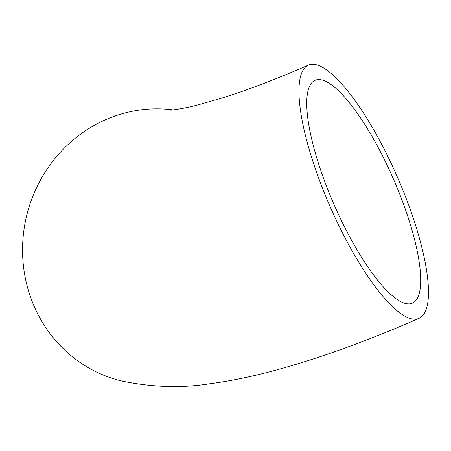 <?xml version="1.0" encoding="UTF-8"?>
<svg xmlns="http://www.w3.org/2000/svg" width="451" height="451" viewBox="0 0 451 451"><rect width="100%" height="100%" fill="white"/><g stroke="black" fill="none" stroke-linecap="round" stroke-linejoin="round"><path stroke-width="0.68" d="M425.186 311.861A138.164 36.74 66.4 0 0 390.961 162.918A138.164 36.74 66.4 0 0 308.354 65.153A138.164 36.74 66.4 0 0 330.053 206.462A138.164 36.74 66.4 0 0 419.08 318.321A138.164 36.74 66.4 0 0 425.186 311.861M185.35 112.119A138.164 130.813 103.2 0 0 184.622 111.949M173.128 109.886A138.164 130.813 103.2 0 0 25.053 223.121A138.164 130.813 103.2 0 0 122.165 381.118C152.427 387.279 181.296 388.21 208.762 383.908C230.32 381.078 252.757 376.472 276.08 370.079C320.295 357.97 367.96 340.719 419.08 318.321M345.692 229.181A121.584 32.331 66.4 0 0 412.434 303.134A121.584 32.331 66.4 0 0 393.34 178.782A121.584 32.331 66.4 0 0 314.995 80.346A121.584 32.331 66.4 0 0 345.692 229.181M308.354 65.153C276.26 79.128 247.464 90.099 221.96 98.064L197.448 105.038C183.501 108.725 170.833 110.292 170.377 110.134"/></g></svg>
